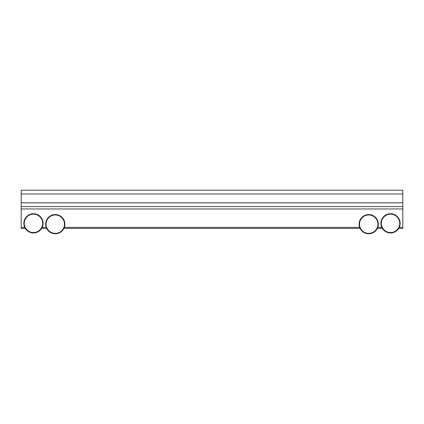<?xml version="1.0" encoding="UTF-8"?>
<svg xmlns="http://www.w3.org/2000/svg" width="424" height="424" viewBox="0 0 424 424"><rect width="100%" height="100%" fill="white"/><g stroke="black" fill="none" stroke-linecap="round" stroke-linejoin="round"><path stroke-width="0.64" d="M55.274 233.772A9.609 9.609 0 0 0 63.595 219.362A9.609 9.609 0 0 0 46.953 219.362A9.609 9.609 0 0 0 55.274 233.772A9.609 9.609 0 0 0 63.595 219.362A9.609 9.609 0 0 0 46.953 219.362A9.609 9.609 0 0 0 55.274 233.772A9.609 9.609 0 0 0 63.595 219.362A9.609 9.609 0 0 0 46.953 219.362A9.609 9.609 0 0 0 55.274 233.772A9.609 9.609 0 0 0 63.595 219.362A9.609 9.609 0 0 0 46.953 219.362A9.609 9.609 0 0 0 55.274 233.772M368.726 233.772A9.609 9.609 0 0 0 377.047 219.362A9.609 9.609 0 0 0 360.405 219.362A9.609 9.609 0 0 0 368.726 233.772A9.609 9.609 0 0 0 377.047 219.362A9.609 9.609 0 0 0 360.405 219.362A9.609 9.609 0 0 0 368.726 233.772A9.609 9.609 0 0 0 377.047 219.362A9.609 9.609 0 0 0 360.405 219.362A9.609 9.609 0 0 0 368.726 233.772A9.609 9.609 0 0 0 377.047 219.362A9.609 9.609 0 0 0 360.405 219.362A9.609 9.609 0 0 0 368.726 233.772M21.2 206.583L402.8 206.583L402.8 190.228L21.2 190.228L21.2 228.388L25.286 228.388A9.609 9.609 0 0 0 33.464 232.956A9.609 9.609 0 0 0 41.785 218.54A9.609 9.609 0 0 0 25.143 218.54A9.609 9.609 0 0 0 33.464 232.956A9.609 9.609 0 0 0 41.642 228.388L46.64 228.388M377.36 228.388L382.358 228.388A9.609 9.609 0 0 0 390.536 232.956A9.609 9.609 0 0 0 398.857 218.54A9.609 9.609 0 0 0 382.215 218.54A9.609 9.609 0 0 0 390.536 232.956A9.609 9.609 0 0 0 398.714 228.388L402.8 228.388L402.8 206.583M63.902 228.388L360.098 228.388M55.274 233.364A9.201 9.201 0 0 0 63.24 219.563A9.201 9.201 0 0 0 47.303 219.563A9.201 9.201 0 0 0 55.274 233.364M368.726 233.364A9.201 9.201 0 0 0 376.697 219.563A9.201 9.201 0 0 0 360.76 219.563A9.201 9.201 0 0 0 368.726 233.364M25.286 228.388A9.609 9.609 0 0 0 33.464 232.956A9.609 9.609 0 0 0 41.785 218.54A9.609 9.609 0 0 0 25.143 218.54A9.609 9.609 0 0 0 33.464 232.956A9.609 9.609 0 0 0 41.642 228.388M33.464 232.543A9.201 9.201 0 0 0 41.43 218.747A9.201 9.201 0 0 0 25.498 218.747A9.201 9.201 0 0 0 33.464 232.543M382.358 228.388A9.609 9.609 0 0 0 390.536 232.956A9.609 9.609 0 0 0 398.857 218.54A9.609 9.609 0 0 0 382.215 218.54A9.609 9.609 0 0 0 390.536 232.956A9.609 9.609 0 0 0 398.714 228.388M390.536 232.543A9.201 9.201 0 0 0 398.502 218.747A9.201 9.201 0 0 0 382.57 218.747A9.201 9.201 0 0 0 390.536 232.543M402.8 202.836L21.2 202.836M21.2 193.975L402.8 193.975M21.2 208.968L402.8 208.968M359.669 227.365L64.331 227.365M381.807 227.365L377.789 227.365M402.8 227.365L399.26 227.365M24.74 227.365L21.2 227.365M46.211 227.365L42.193 227.365"/></g></svg>

